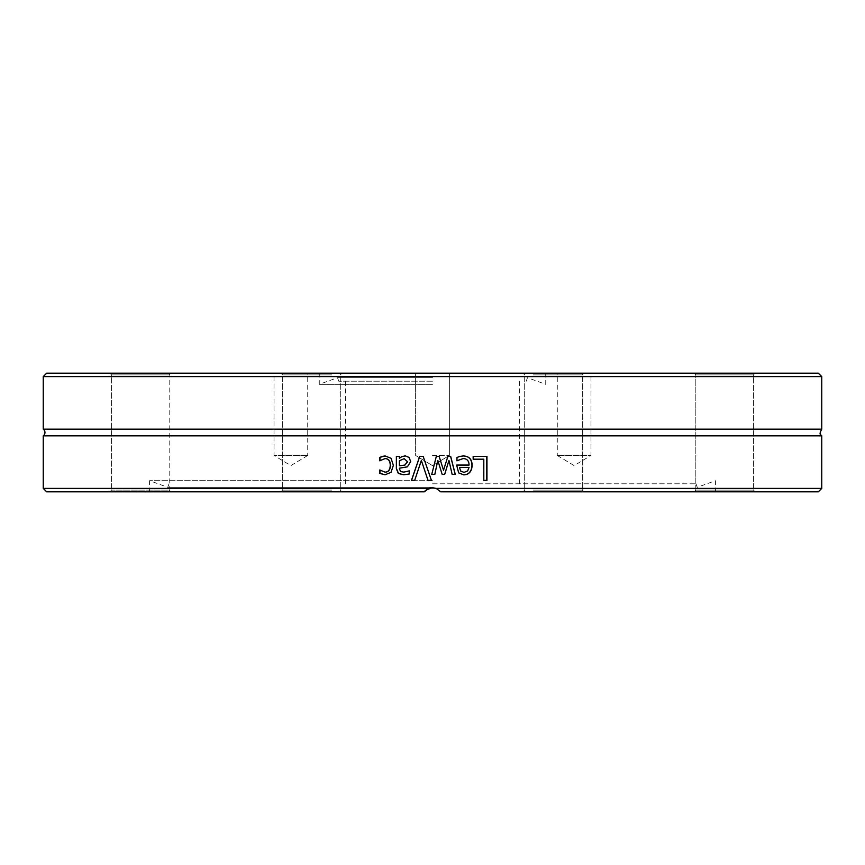<?xml version="1.0" encoding="UTF-8"?>
<svg xmlns="http://www.w3.org/2000/svg" width="865" height="865" viewBox="0 0 865 865"><rect width="100%" height="100%" fill="white"/><g stroke="black" fill="none" stroke-linecap="round" stroke-linejoin="round"><path stroke-width="0.65" stroke-dasharray="4.33 3.24" d="M557.276 455.477L574.144 465.608L591 455.477L557.276 455.477L591 455.477L591 373.172L557.276 373.172L557.276 455.477M557.276 373.172L591 373.172M432.5 455.477L449.368 455.477L432.5 455.477M46.678 373.172L818.322 373.172M307.724 455.477L290.856 465.608L274 455.477L307.724 455.477L274 455.477L274 373.172L307.724 373.172L307.724 455.477M307.724 373.172L274 373.172M821.75 376.599L43.25 376.599M531.921 373.172L584.026 373.172L531.921 373.172M703.05 373.172L755.156 373.172L703.05 373.172M333.079 373.172L280.974 373.172L333.079 373.172M161.95 373.172L109.844 373.172L161.95 373.172M432.5 373.172L319.261 373.172L432.5 373.172M311.497 373.172L342.021 373.172L311.497 373.172M170.892 373.172L109.844 373.172L170.892 373.172L169.172 374.88L111.563 374.88L169.172 374.88L111.563 374.88L169.172 374.88L170.892 373.172M553.503 373.172L522.979 373.172L553.503 373.172M694.108 373.172L755.156 373.172L694.108 373.172L695.828 374.88L753.437 374.88L695.828 374.88L753.437 374.88L695.828 374.88L694.108 373.172M43.25 429.159L821.75 429.159M43.25 488.401L428.802 488.401L424.272 491.828L46.678 491.828M43.25 435.841L821.75 435.841M818.322 491.828L440.728 491.828L436.198 488.401L821.75 488.401M436.198 488.401L428.802 488.401M424.272 491.828L149.569 491.828L424.272 491.828C429.754 486.411 435.246 486.411 440.728 491.828L436.414 488.487M426.304 489.795L425.147 490.801M421.396 460.429L414.778 480.367L411.459 480.367M423.158 456.363L431.43 480.367M486.963 480.367L483.578 480.367L483.578 459.196L472.982 459.196L472.982 456.363L486.963 456.363M463.878 472.387L467.446 470.971L468.917 467.37L459.477 467.37M457.142 460.775L456.861 457.466L463.035 455.952M463.77 474.874L458.526 472.874L456.536 465.056L468.917 465.056C468.798 460.818 466.83 458.655 463.013 458.591M444.642 474.377L442.145 474.377L437.787 460.429M452.136 474.377L448.881 460.429M443.475 470.246L447.832 456.363L450.676 456.363M432.5 471.436L436.306 456.363L439.128 456.363M404.258 458.655L399.381 460.796M399.533 460.796L399.533 465.792M396.365 456.363L399.533 456.363L399.533 458.266M409.048 470.895L409.329 473.988L403.782 474.799M405.263 455.855L409.188 457.444L410.778 461.575L407.512 466.841L399.533 468.203L400.744 471.512L403.879 472.117M385.109 455.952L391.218 458.266L393.532 465.327L391.218 472.333L385.109 474.777M385.271 458.591L379.973 460.721M379.746 469.998L385.271 472.139M440.728 491.828L715.431 491.828L440.728 491.828M755.156 491.828L694.108 491.828L755.156 491.828L694.108 491.828L755.156 491.828L753.437 490.12L695.828 490.12L695.828 374.88L695.828 490.12L753.437 490.12L695.828 490.12L753.437 490.12L755.156 491.828M553.503 491.828L522.979 491.828L553.503 491.828M575.084 491.828L522.979 491.828L575.084 491.828M289.916 491.828L342.021 491.828L289.916 491.828M118.786 491.828L170.892 491.828L118.786 491.828M311.497 491.828L342.021 491.828L311.497 491.828M109.844 491.828L170.892 491.828L109.844 491.828L111.563 490.12L169.172 490.12L169.172 374.88L169.172 490.12L111.563 490.12L169.172 490.12L111.563 490.12L109.844 491.828M432.5 480.691L149.569 480.691L432.5 480.691M533.132 374.88L582.318 374.88L533.132 374.88M533.132 490.12L582.318 490.12L533.132 490.12M553.503 374.88L582.318 374.88L553.503 374.88M553.503 490.12L582.318 490.12L553.503 490.12M331.868 374.88L282.682 374.88L331.868 374.88M331.868 490.12L282.682 490.12L331.868 490.12M311.497 374.88L282.682 374.88L311.497 374.88M311.497 490.12L282.682 490.12L311.497 490.12M432.5 487.309L167.745 487.309L432.5 487.309M432.5 483.805L695.99 483.805L432.5 483.805M432.5 381.195L338.777 381.195L432.5 381.195M432.5 377.691L337.501 377.691L432.5 377.691M432.5 384.341L319.261 384.341L432.5 384.341M432.5 465.608L449.368 455.477L449.368 373.172L449.368 455.477L432.5 465.608L415.632 455.477L415.632 373.172L415.632 455.477L432.5 465.608M169.01 483.805L167.745 487.309L149.569 480.691L149.569 491.828M695.99 483.805L697.255 487.309L715.431 480.691L715.431 491.828M582.318 374.88L584.026 373.172L582.318 374.88L582.318 490.12L584.026 491.828L582.318 490.12L582.318 374.88M524.698 374.88L522.979 373.172L524.698 374.88L524.698 490.12L522.979 491.828L524.698 490.12L524.698 374.88M753.437 374.88L755.156 373.172L753.437 374.88L753.437 490.12L753.437 374.88M695.828 490.12L694.108 491.828L695.828 490.12M340.302 374.88L342.021 373.172L340.302 374.88L340.302 490.12L342.021 491.828L340.302 490.12L340.302 374.88M282.682 374.88L280.974 373.172L282.682 374.88L282.682 490.12L280.974 491.828L282.682 490.12L282.682 374.88M111.563 374.88L109.844 373.172L111.563 374.88L111.563 490.12L111.563 374.88M169.172 490.12L170.892 491.828L169.172 490.12M345.394 381.195L345.394 483.805M519.606 381.195L519.606 483.805M526.223 381.195L527.499 377.691L545.739 384.341L545.739 373.172M338.777 381.195L337.501 377.691L319.261 384.341L319.261 373.172"/><path stroke-width="1.3" d="M821.75 376.599L818.322 373.172L46.678 373.172L43.25 376.599L821.75 376.599L821.75 429.159L43.25 429.159A4.12 4.12 0 0 1 43.25 435.841L43.25 488.401L428.802 488.401L432.5 487.719L436.198 488.401L440.728 491.828L818.322 491.828L821.75 488.401L436.198 488.401M43.25 488.401L46.678 491.828L424.272 491.828L428.802 488.401M432.5 474.377L431.754 474.377L436.328 456.363L439.128 456.363L443.529 470.246L447.897 456.363L450.676 456.363L455.282 474.377L452.136 474.377L448.946 460.429L444.686 474.377L442.177 474.377L437.809 460.429L434.814 474.377L432.5 474.377M821.75 488.401L821.75 435.841L43.25 435.841M414.703 480.367L411.459 480.367L419.72 456.363L423.158 456.363L431.43 480.367L428.002 480.367L421.352 460.429L414.703 480.367M473.155 459.196L473.155 456.363L486.963 456.363L486.963 480.367L483.805 480.367L483.805 459.196L473.155 459.196M459.704 456.461L463.099 455.952C468.981 456.071 471.998 459.174 472.128 465.273C471.836 471.403 469.079 474.604 463.845 474.874L458.645 472.874L456.644 465.056L469.079 465.056C468.96 460.818 466.981 458.655 463.143 458.591L456.969 460.775L456.969 457.466L459.704 456.461M399.381 456.363L399.381 458.266L401.576 456.731L405.22 455.855L409.091 457.444L410.68 461.575L407.393 466.841L399.381 468.203L399.381 468.787L400.603 471.512L403.75 472.117L409.221 470.895L409.221 473.988L403.728 474.799L398.322 473.458L396.365 468.668L396.365 456.363L399.381 456.363M382.071 456.417L385.012 455.952L391.034 458.266L393.359 465.327L391.034 472.333L385.012 474.777L379.746 473.404L379.746 469.998L385.066 472.139C388.353 472.031 390.083 469.76 390.245 465.327C390.137 460.969 388.417 458.72 385.066 458.591L379.746 460.775L379.746 457.369L385.217 455.952M436.414 488.487L432.5 487.719L426.304 489.795M425.147 490.801L424.272 491.828M431.43 480.367L428.024 480.367L421.352 460.429M411.545 480.367L419.774 456.363L423.201 456.363M486.725 456.363L486.725 480.367M460.623 470.993L459.477 467.37L460.623 470.993L464.018 472.387L467.597 470.971L469.079 467.37L459.596 467.37M460.494 470.993L464.018 472.387M463.143 458.591L456.861 460.775M462.97 455.952C468.819 456.071 471.814 459.174 471.955 465.273C471.663 471.403 468.917 474.604 463.705 474.874M437.787 460.429L434.803 474.377L431.754 474.377L432.5 471.436M448.946 460.429L444.642 474.377M450.6 456.363L455.185 474.377L452.136 474.377M439.096 456.363L443.529 470.246M404.139 458.655L399.381 460.796L399.381 465.792L404.777 465.056L407.556 461.791L404.139 458.655L407.556 461.791M407.664 461.791L404.896 465.056L399.381 465.792M403.858 474.799L398.473 473.458L396.516 468.668L396.516 456.363M403.75 472.117L409.329 470.895M399.381 458.266L401.717 456.731L405.339 455.855M379.973 460.775L379.973 457.369L382.298 456.417M385.066 472.139L385.271 472.139C388.547 472.031 390.266 469.76 390.429 465.327C390.331 460.969 388.612 458.72 385.271 458.591L385.066 458.591M385.217 474.777L379.973 473.404L379.973 469.998M43.25 376.599L43.25 429.159M821.75 435.841C821.577 434.619 818.106 435.7 821.75 429.159"/></g></svg>

